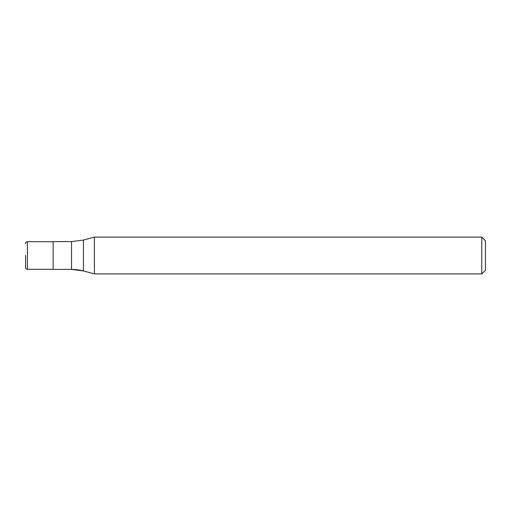 <?xml version="1.0" encoding="UTF-8"?>
<svg xmlns="http://www.w3.org/2000/svg" width="511" height="511" viewBox="0 0 511 511"><rect width="100%" height="100%" fill="white"/><g stroke="black" fill="none" stroke-linecap="round" stroke-linejoin="round"><path stroke-width="0.77" d="M53.144 269.386L71.54 269.386L53.144 269.386L53.144 241.614L71.54 241.614L83.44 240.042L94.414 237.104L481.771 237.104L485.45 240.783L485.45 270.217L481.771 273.896L94.414 273.896L83.44 270.958L94.414 273.896L94.414 237.104M94.414 273.896L481.771 273.896L481.771 237.104M25.55 255.5L25.55 267.457A1.84 1.84 0 0 0 27.39 269.297L53.144 269.297L27.39 269.297L27.39 241.703L53.144 241.703M83.44 270.958L71.54 269.386A45.99 45.99 0 0 1 83.44 270.958L83.44 240.042M481.771 273.896L485.45 270.217M71.54 269.386L71.54 241.614M27.39 269.297C26.285 269.201 25.671 268.588 25.55 267.457M27.39 241.703C26.285 241.799 25.671 242.412 25.55 243.543"/></g></svg>
